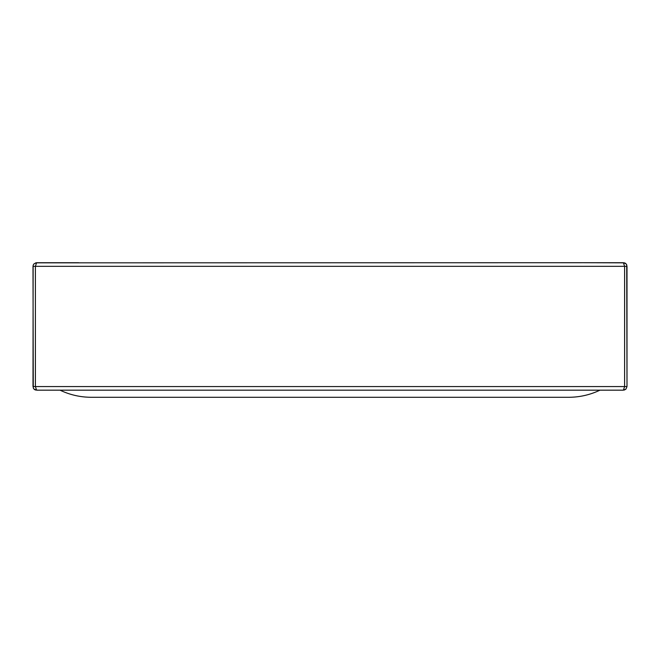 <?xml version="1.0" encoding="UTF-8"?>
<svg xmlns="http://www.w3.org/2000/svg" width="660" height="660" viewBox="0 0 660 660"><rect width="100%" height="100%" fill="white"/><g stroke="black" fill="none" stroke-linecap="round" stroke-linejoin="round"><path stroke-width="0.99" d="M78.688 262.713L36.605 262.713L34.056 263.769L33.132 265.361L33 386.562L35.401 386.562L36.605 390.167L60.043 390.167C69.927 394.878 80.347 397.246 91.294 397.287L568.706 397.287C579.653 397.246 590.073 394.878 599.957 390.167L623.395 390.167L624.599 386.562L627 386.562L627 266.318L624.599 266.318L624.599 386.562L35.401 386.562L35.401 266.318L33 266.318L33.272 387.94A3.605 3.605 0 0 0 35.681 390.052A3.605 3.605 0 0 1 34.056 389.111L33.272 387.94A3.605 3.605 0 0 0 34.056 389.111L36.605 390.167L34.056 389.111M35.681 262.837L623.395 262.713L625.944 263.769L626.728 264.94A3.605 3.605 0 0 0 624.319 262.837L581.312 262.713M624.319 390.052L625.944 389.111L627 386.562L626.728 264.94A3.605 3.605 0 0 0 624.319 262.837A3.605 3.605 0 0 1 625.944 263.769A3.605 3.605 0 0 0 624.319 262.837M625.944 389.111L623.395 390.167L36.605 390.167M625.944 263.769A3.605 3.605 0 0 1 626.728 264.94A3.605 3.605 0 0 0 625.944 263.769L623.395 262.713L624.599 266.318L35.401 266.318L36.605 262.713L34.056 263.769M626.728 264.94L626.868 265.353M33.272 264.94L33.132 265.353"/></g></svg>
